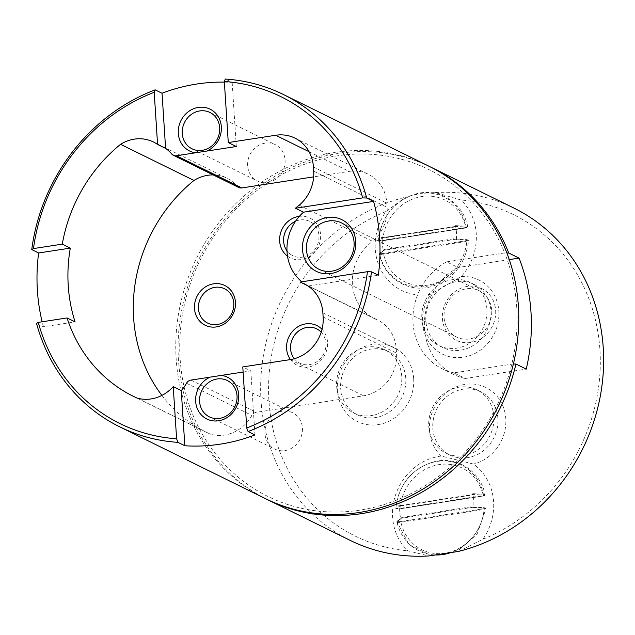 <?xml version="1.0" encoding="UTF-8"?>
<svg xmlns="http://www.w3.org/2000/svg" width="635" height="635" viewBox="0 0 635 635"><rect width="100%" height="100%" fill="white"/><g stroke="black" fill="none" stroke-linecap="round" stroke-linejoin="round"><path stroke-width="0.48" stroke-dasharray="3.17 2.38" d="M264.993 433.776A20.256 18.367 116.2 0 1 273.574 415.028A20.256 18.367 116.2 0 1 292.648 412.726A20.256 18.367 116.2 0 1 302.411 428.014A20.256 18.367 116.2 0 1 293.83 446.762A20.256 18.367 116.2 0 1 274.749 449.064A20.256 18.367 116.2 0 1 264.993 433.776M316.682 328.851L316.698 328.859A19.129 17.351 116.2 0 1 316.698 328.859A19.129 17.351 116.2 0 1 325.914 343.297A19.129 17.351 116.2 0 1 317.81 361.005A19.129 17.351 116.2 0 1 299.791 363.18A19.129 17.351 116.2 0 1 294.307 358.727M295.505 221.329A19.129 17.351 116.2 0 1 309.745 221.401A19.129 17.351 116.2 0 1 318.968 235.847A19.129 17.351 116.2 0 1 310.864 253.548A19.129 17.351 116.2 0 1 292.838 255.722A19.129 17.351 116.2 0 1 286.98 250.777A19.129 17.351 116.2 0 0 292.822 255.715L292.838 255.722M247.658 165.727A20.256 18.367 116.2 0 1 256.238 146.979A20.256 18.367 116.2 0 1 275.32 144.677A20.256 18.367 116.2 0 1 285.075 159.964A20.256 18.367 116.2 0 1 276.495 178.713A20.256 18.367 116.2 0 1 257.413 181.015A20.256 18.367 116.2 0 1 247.658 165.727M336.653 386.35A35.227 31.948 -63.8 0 0 353.631 412.94A35.227 31.948 -63.8 0 0 386.81 408.94A35.227 31.948 -63.8 0 0 401.733 376.333A35.227 31.948 -63.8 0 0 384.762 349.75A35.227 31.948 -63.8 0 0 351.576 353.751A35.227 31.948 -63.8 0 0 336.653 386.35M421.823 318.976A35.227 31.948 -63.8 0 0 438.793 345.567A35.227 31.948 -63.8 0 0 471.98 341.566A35.227 31.948 -63.8 0 0 486.902 308.959A35.227 31.948 -63.8 0 0 469.924 282.369A35.227 31.948 -63.8 0 0 436.745 286.377A35.227 31.948 -63.8 0 0 421.823 318.976M513.39 363.95L453.787 372.848L465.257 378.5L526.256 369.102M453.787 372.848A60.619 54.983 116.2 0 1 442.246 368.824A60.619 54.983 116.2 0 1 412.956 316.476A60.619 54.983 116.2 0 1 446.611 261.85L458.081 267.502A60.619 54.983 -63.8 0 0 424.426 322.128A60.619 54.983 -63.8 0 0 453.715 374.475A60.619 54.983 -63.8 0 0 465.257 378.5M224.56 288.774L224.584 288.782A19.129 17.351 116.2 0 1 224.584 288.782A19.129 17.351 116.2 0 1 233.799 303.22A19.129 17.351 116.2 0 1 225.695 320.929A19.129 17.351 116.2 0 1 207.677 323.104A19.129 17.351 116.2 0 1 207.661 323.096L207.677 323.104M428.768 426.434A35.227 31.948 -63.8 0 0 445.746 453.025A35.227 31.948 -63.8 0 0 478.925 449.016A35.227 31.948 -63.8 0 0 493.847 416.417A35.227 31.948 -63.8 0 0 476.877 389.827A35.227 31.948 -63.8 0 0 443.69 393.827A35.227 31.948 -63.8 0 0 428.768 426.434M509.278 259.62L458.081 267.502M450.406 552.728A47.855 43.41 -63.8 0 0 484.307 508.238L473.647 507.69A40.084 36.362 -63.8 0 0 472.742 493.689L472.765 494.49L483.171 495.022L483.394 494.228A47.855 43.41 -63.8 0 0 437.134 461.439A47.855 43.41 -63.8 0 0 395.986 507.683L399.883 504.904A40.084 36.362 -63.8 0 0 400.788 518.906L396.891 521.692A47.855 43.41 -63.8 0 0 435.824 554.974M472.742 493.689L471.773 495.094L472.551 494.506L471.773 495.094L401.018 505.984L399.883 504.904L400.59 505.587L472.48 494.522M472.988 493.681L484.124 494.284L485.061 494.681L483.171 495.554A45.561 41.331 -63.8 0 0 439.182 464.598A45.561 41.331 -63.8 0 0 400.018 508.357C397.073 508.556 395.732 508.333 395.986 507.683A0.611 0.556 54.4 0 0 396.597 508.349L400.407 505.635L401.018 505.984L400.407 505.635A0.611 0.556 -125.4 0 1 399.796 504.952M458.653 551.355L482.862 539.274A54.658 49.578 -63.8 0 0 473.416 464.058L441.309 456.049A54.658 49.578 -63.8 0 0 395.851 494.101A54.658 49.578 -63.8 0 0 407.94 550.815L428.831 555.95M400.701 518.986A0.611 0.556 -125.4 0 1 401.225 518.327L397.415 521.049A0.611 0.556 54.4 0 0 396.891 521.692L408.956 544.528L431.149 555.633M396.732 521.978L397.097 521.144L400.788 518.906L401.764 517.501L401.225 518.327L473.654 507.175L473.9 507.722M455.406 225.639L455.43 226.449L465.836 226.973L466.066 226.179A47.855 43.41 -63.8 0 0 427.133 192.905L412.552 195.151A47.855 43.41 -63.8 0 0 378.651 239.641L382.556 236.855A40.084 36.362 -63.8 0 0 383.461 250.857L379.555 253.651A47.855 43.41 -63.8 0 0 425.815 286.441A47.855 43.41 -63.8 0 0 466.971 240.189L456.319 239.641A40.084 36.362 -63.8 0 0 455.406 225.639L454.438 227.044L455.144 226.473L454.438 227.044L383.683 237.942L382.556 236.855L383.254 237.538L455.144 226.473M412.552 195.151L405.63 197.167L386.009 211.511A54.658 49.578 -63.8 0 0 381.413 270.788A54.658 49.578 -63.8 0 0 430.863 294.219L461.288 276.574A54.658 49.578 -63.8 0 0 460.923 199.977L435.451 192.58L427.133 192.905A47.855 43.41 116.2 0 0 412.552 195.151M455.652 225.639L466.788 226.235L467.558 226.449L467.471 226.989L465.836 227.513A45.561 41.331 -63.8 0 0 421.846 196.548A45.561 41.331 -63.8 0 0 382.691 240.316C379.746 240.514 378.397 240.284 378.651 239.641A0.611 0.556 54.4 0 0 379.262 240.308L383.072 237.585L383.683 237.942L383.072 237.585A0.611 0.556 -125.4 0 1 382.46 236.903M383.373 250.944A0.611 0.556 -125.4 0 1 383.897 250.285L380.087 253A0.611 0.556 54.4 0 0 379.555 253.651L379.397 253.929C383.921 277.487 407.416 292.703 430.117 286.964C452.422 280.273 465.257 264.858 468.638 240.721L466.725 239.657L456.319 239.125L456.565 239.673M379.397 253.929L379.77 253.095L383.461 250.857L384.429 249.452L383.897 250.285L456.255 239.141L455.184 238.562L456.319 239.641L455.874 238.998L466.725 239.657L468.638 240.721L466.733 241.387L466.463 240.681C468.4 240.244 468.471 239.911 466.661 239.673M299.252 205.184L372.65 241.348A38.259 34.703 -63.8 0 0 387.104 207.343L386.834 203.176A38.259 34.703 -63.8 0 0 368.395 174.292A38.259 34.703 -63.8 0 0 349.083 171.418L313.666 176.871M304.538 283.988L377.722 320.04A45.545 41.315 116.2 0 1 374.364 318.587A45.545 41.315 116.2 0 1 352.33 282.226A45.545 41.315 116.2 0 1 372.65 241.348M136.985 398.042L210.391 434.197A37.957 34.425 -63.8 0 0 251.904 415.441A6.072 5.509 116.2 0 1 256.294 412.298L363.593 395.78A38.259 34.703 -63.8 0 0 396.534 353.139L396.264 348.972A38.259 34.703 -63.8 0 0 377.825 320.096A38.259 34.703 -63.8 0 0 377.722 320.04M161.901 395.407A151.828 137.716 -63.8 0 0 206.78 432.491A151.828 137.716 -63.8 0 0 210.391 434.197M238.72 187.484A6.072 5.509 116.2 0 1 237.077 186.198A37.957 34.425 -63.8 0 0 226.846 178.157A37.957 34.425 -63.8 0 0 213.193 174.911M300.22 282.051L308.245 286.004A45.545 41.315 116.2 0 1 301.855 281.797M243.118 372.054L250.817 370.872L242.784 366.919M36.52 323.39L43.402 326.779L75.081 321.905M43.402 326.779A185.23 168.013 116.2 0 1 42.124 321.786M254.96 434.951L250.817 370.872M491.704 310.213A25.781 23.384 -63.8 0 0 479.282 290.759A25.781 23.384 -63.8 0 0 446.913 303.554A25.781 23.384 -63.8 0 0 456.494 337.01A25.781 23.384 -63.8 0 0 480.782 334.081A25.781 23.384 -63.8 0 0 491.704 310.213M495.657 310.348A28.813 26.138 116.2 0 1 457.295 340.757A28.813 26.138 116.2 0 1 454.16 292.235A28.813 26.138 116.2 0 1 495.657 310.348M446.611 261.85L504.658 252.913A182.189 165.259 -63.8 0 0 240.022 205.145A182.189 165.259 -63.8 0 0 258.54 491.419A182.189 165.259 -63.8 0 0 511.834 363.911A182.189 165.259 -63.8 0 0 504.658 252.913L506.881 252.976M265.414 498.618A185.23 168.013 116.2 0 1 196.556 258.207A185.23 168.013 116.2 0 1 429.125 166.299M236.307 146.518L232.164 82.439L225.282 79.05M224.369 82.121A185.23 168.013 116.2 0 1 232.164 82.439M308.245 286.004L378.365 275.209M295.521 221.305A19.129 17.351 116.2 0 1 309.729 221.393A19.129 17.351 116.2 0 1 318.953 235.831A19.129 17.351 116.2 0 1 310.84 253.54A19.129 17.351 116.2 0 1 292.822 255.715M287.496 256.143A22.169 20.106 -63.8 0 0 309.753 256.381A22.169 20.106 -63.8 0 0 320.604 234.839A22.169 20.106 -63.8 0 0 299.347 216.352M321.191 332.176A19.129 17.351 116.2 0 1 325.898 343.289A19.129 17.351 116.2 0 1 317.794 360.998A19.129 17.351 116.2 0 1 299.776 363.172A19.129 17.351 116.2 0 1 294.299 358.727M290.473 359.577A22.169 20.106 -63.8 0 0 314.079 365.284A22.169 20.106 -63.8 0 0 327.557 342.297A22.169 20.106 -63.8 0 0 322.008 329.319M413.671 378.587A41.299 37.457 116.2 0 1 358.696 422.172A41.299 37.457 116.2 0 1 354.203 352.631A41.299 37.457 116.2 0 1 413.671 378.587M405.773 378.325A35.227 31.948 -63.8 0 0 388.795 351.734A35.227 31.948 -63.8 0 0 344.567 369.213A35.227 31.948 -63.8 0 0 357.664 414.933A35.227 31.948 -63.8 0 0 390.85 410.924A35.227 31.948 -63.8 0 0 405.773 378.325M441.325 456.049A41.299 37.457 116.2 0 1 446.31 392.716A41.299 37.457 116.2 0 1 503.269 406.932A41.299 37.457 116.2 0 1 473.416 464.058M497.888 418.401A35.227 31.948 -63.8 0 0 480.909 391.819A35.227 31.948 -63.8 0 0 438.96 405.297A35.227 31.948 -63.8 0 0 442.905 450.286A35.227 31.948 -63.8 0 0 449.778 455.009A35.227 31.948 -63.8 0 0 482.965 451.009A35.227 31.948 -63.8 0 0 497.888 418.401M386.001 211.511A179.157 162.504 -63.8 0 0 268.93 400.875A179.157 162.504 -63.8 0 0 407.94 550.815M350.282 540.425A185.23 168.013 116.2 0 1 263.136 357.211A185.23 168.013 116.2 0 1 405.622 197.167M430.268 166.862A185.23 168.013 -63.8 0 0 198.85 259.342A185.23 168.013 -63.8 0 0 266.565 499.173M435.451 192.58A185.23 168.013 116.2 0 1 513.993 208.105M461.296 276.59A41.299 37.457 116.2 0 1 497.872 323.493A41.299 37.457 116.2 0 1 443.857 354.79A41.299 37.457 116.2 0 1 430.863 294.219M482.862 539.274A179.157 162.504 -63.8 0 0 599.932 349.909A179.157 162.504 -63.8 0 0 460.923 199.977M432.951 296.466A35.227 31.948 -63.8 0 0 442.833 347.551A35.227 31.948 -63.8 0 0 476.012 343.551A35.227 31.948 -63.8 0 0 490.934 310.944A35.227 31.948 -63.8 0 0 473.964 284.361A35.227 31.948 -63.8 0 0 432.951 296.466M396.891 521.692C396.645 522.422 397.986 522.605 400.915 522.232A45.561 41.331 -63.8 0 0 444.905 553.196A45.561 41.331 -63.8 0 0 484.068 509.437L485.965 508.77L484.06 507.698L473.591 507.19L472.519 506.611L473.647 507.69L473.21 507.047L484.06 507.706L485.965 508.77L477.068 534.186L457.065 551.625M483.171 495.022C484.981 495.26 484.918 495.602 482.973 496.038L399.883 508.849C396.653 508.992 395.303 508.675 395.819 507.889C399.201 483.751 412.044 468.336 434.356 461.653C457.049 455.914 480.536 471.138 485.061 494.689L483.171 495.554L400.018 508.357L399.828 508.833C397.47 509.064 396.391 508.905 396.597 508.349M397.415 521.049C397.208 521.597 398.288 521.756 400.653 521.533L400.915 522.232L484.068 509.437L483.799 508.73C485.735 508.294 485.799 507.96 483.989 507.722M379.555 253.651C379.309 254.373 380.651 254.556 383.588 254.19A45.561 41.331 -63.8 0 0 427.577 285.147A45.561 41.331 -63.8 0 0 466.733 241.387L383.588 254.19L383.318 253.484L466.463 240.681M465.836 226.973C467.646 227.219 467.582 227.552 465.645 227.989L467.725 226.639C463.201 203.089 439.722 187.865 417.02 193.604C394.716 200.287 381.865 215.702 378.484 239.847L378.651 239.641M378.484 239.847C377.968 240.633 379.317 240.951 382.548 240.8L465.701 227.997L465.836 227.513L382.691 240.316L382.5 240.792C380.135 241.014 379.055 240.855 379.262 240.308M309.047 151.694L349.083 171.418M313.436 167.013L386.834 203.176M313.706 171.188L387.104 207.343M322.866 312.817L396.264 348.972M323.136 316.984L396.534 353.139M290.195 359.616L363.593 395.78M186.531 383.238L251.904 415.441M171.712 153.995L237.077 186.198M190.921 380.095L256.294 412.298M400.653 521.533L483.799 508.73M401.764 517.501L472.519 506.611M482.973 496.038L399.828 508.833M400.407 505.635L472.765 494.49M380.087 253C379.881 253.548 380.952 253.714 383.318 253.484M384.429 249.452L455.184 238.562M465.645 227.989L382.5 240.792M383.072 237.585L455.43 226.449M453.715 374.475L442.246 368.824M294.997 138.136L368.395 174.292M304.427 283.932L377.825 320.096M133.374 396.335L206.78 432.491M153.448 141.994L226.846 178.157M307.356 285.575L374.364 318.587M192.024 148.804L257.413 181.015M209.931 112.466L275.32 144.677M318.873 269.216L456.494 337.01M341.654 222.956L479.282 290.759M209.359 416.854L274.749 449.064M227.259 380.516L292.648 412.726M473.964 284.361L469.924 282.369M442.833 347.551L438.793 345.567M480.909 391.819L476.877 389.827M449.778 455.009L445.746 453.025M388.795 351.734L384.762 349.75M357.664 414.933L353.631 412.94"/><path stroke-width="0.95" d="M294.307 358.727A19.129 17.351 116.2 0 1 290.568 348.742A19.129 17.351 116.2 0 1 298.672 331.033A19.129 17.351 116.2 0 1 316.69 328.851M295.521 221.305A19.129 17.351 116.2 0 0 286.98 250.793A19.129 17.351 116.2 0 1 283.623 241.284A19.129 17.351 116.2 0 1 295.505 221.329M207.653 323.088A19.129 17.351 116.2 0 1 200.541 298.26A19.129 17.351 116.2 0 1 224.56 288.774A19.129 17.351 116.2 0 1 233.783 303.212A19.129 17.351 116.2 0 1 225.679 320.921A19.129 17.351 116.2 0 1 207.653 323.088A19.129 17.351 116.2 0 1 198.453 308.658A19.129 17.351 116.2 0 1 206.558 290.957A19.129 17.351 116.2 0 1 224.576 288.774M506.881 252.976L508.754 253.024L519.081 258.112A185.23 168.013 116.2 0 1 526.256 369.102L515.938 364.022L513.39 363.95M519.081 258.112L509.278 259.62M266.565 499.173A185.23 168.013 -63.8 0 0 267.708 499.745L350.282 540.425A185.23 168.013 116.2 0 0 428.823 555.95L458.653 551.355A185.23 168.013 116.2 0 0 591.336 293.703A185.23 168.013 116.2 0 0 513.993 208.105L431.419 167.426A185.23 168.013 -63.8 0 0 430.268 166.862M176.609 438.777A182.189 165.259 116.2 0 1 38.243 322.382L36.52 323.39A185.23 168.013 -63.8 0 0 119.761 426.863A185.23 168.013 -63.8 0 0 177.951 442.357L176.609 438.777L173.236 386.636A37.957 34.425 116.2 0 1 136.985 398.042A151.828 137.716 116.2 0 1 133.374 396.335A151.828 137.716 116.2 0 1 67.056 317.945L38.243 322.382M195.588 152.789L206.899 151.043A23.289 21.122 -63.8 0 0 216.598 114.348A23.289 21.122 -63.8 0 0 181.38 119.769A23.289 21.122 -63.8 0 0 195.588 152.789L176.411 155.734A6.072 5.509 116.2 0 1 173.347 155.281A6.072 5.509 116.2 0 1 171.712 153.995A37.957 34.425 -63.8 0 0 165.6 148.399L157.575 144.439L154.202 92.297L155.154 89.845L162.036 93.234L165.6 148.399M313.666 176.871L241.784 187.944A6.072 5.509 116.2 0 1 238.72 187.484L173.347 155.281M366.712 198.017A185.23 168.013 -63.8 0 0 283.472 94.544A185.23 168.013 -63.8 0 0 225.282 79.05L224.33 81.502L228.282 142.557L275.685 135.263A38.259 34.703 116.2 0 1 294.997 138.136A38.259 34.703 116.2 0 1 313.436 167.013L313.706 171.188A38.259 34.703 116.2 0 1 299.252 205.184A45.545 41.315 -63.8 0 0 295.442 208.248L362.696 197.89L366.712 198.017L373.594 201.406L303.474 212.201L295.442 208.248M228.282 142.557L236.307 146.518L206.899 151.043M373.594 201.406A185.23 168.013 116.2 0 1 378.365 275.209L371.483 271.82L367.467 271.693L300.22 282.051A45.545 41.315 -63.8 0 0 300.958 282.424A45.545 41.315 -63.8 0 0 304.316 283.877L304.538 283.988M304.316 283.877A38.259 34.703 116.2 0 1 304.427 283.932A38.259 34.703 116.2 0 1 322.866 312.817L323.136 316.984A38.259 34.703 116.2 0 1 290.195 359.616L242.784 366.919L246.737 427.974L248.079 431.562L254.96 434.951A185.23 168.013 116.2 0 1 220.147 444.167A185.23 168.013 116.2 0 1 184.833 445.746L177.951 442.357M173.236 386.636L181.269 390.588A37.957 34.425 -63.8 0 0 186.531 383.238A6.072 5.509 116.2 0 1 190.921 380.095L210.098 377.142A23.289 21.122 -63.8 0 0 200.398 413.837A23.289 21.122 -63.8 0 0 235.617 408.416A23.289 21.122 -63.8 0 0 221.409 375.396L210.098 377.142M367.467 271.693A182.189 165.259 116.2 0 1 246.737 427.974M33.472 248.579L62.286 244.15L70.31 248.102L38.632 252.976L31.75 249.587L33.472 248.579A182.189 165.259 116.2 0 1 154.202 92.297M62.286 244.15A151.828 137.716 116.2 0 1 120.579 144.312A37.957 34.425 116.2 0 1 153.448 141.994A37.957 34.425 116.2 0 1 157.575 144.439M224.33 81.502A182.189 165.259 116.2 0 1 362.696 197.89M120.579 144.312L193.977 180.467A151.828 137.716 -63.8 0 0 161.901 395.407M70.31 248.102A151.828 137.716 -63.8 0 0 75.081 321.905L67.056 317.945M213.193 174.911A37.957 34.425 -63.8 0 0 193.977 180.467M301.855 281.797A45.545 41.315 116.2 0 1 303.474 212.201M221.409 375.396L243.118 372.054M42.124 321.786A185.23 168.013 116.2 0 1 38.632 252.976M283.472 94.544L429.125 166.299A185.23 168.013 116.2 0 1 506.119 251.016A185.23 168.013 116.2 0 1 358.918 512.532A185.23 168.013 116.2 0 1 265.414 498.618L119.761 426.863M219.686 127.754A20.256 18.367 116.2 0 1 197.287 150.392A20.256 18.367 116.2 0 1 192.024 148.804A20.256 18.367 116.2 0 1 184.499 122.515A20.256 18.367 116.2 0 1 209.931 112.466A20.256 18.367 116.2 0 1 219.686 127.754M162.036 93.234A185.23 168.013 116.2 0 1 224.369 82.121M355.735 241.419A28.813 26.138 -63.8 0 0 314.238 223.306A28.813 26.138 -63.8 0 0 317.373 271.836A28.813 26.138 -63.8 0 0 355.735 241.419M354.084 242.419A25.781 23.384 116.2 0 1 343.162 266.279A25.781 23.384 116.2 0 1 318.873 269.216A25.781 23.384 116.2 0 1 309.285 235.752A25.781 23.384 116.2 0 1 341.654 222.956A25.781 23.384 116.2 0 1 354.084 242.419M235.442 302.212A22.169 20.106 -63.8 0 0 203.517 288.282A22.169 20.106 -63.8 0 0 205.93 325.604A22.169 20.106 -63.8 0 0 235.442 302.212M299.347 216.352A22.169 20.106 -63.8 0 0 280.599 232.918A22.169 20.106 -63.8 0 0 287.496 256.143M294.299 358.727A19.129 17.351 116.2 0 1 294.688 335.034A19.129 17.351 116.2 0 1 316.682 328.851A19.129 17.351 116.2 0 1 321.191 332.176M322.008 329.319A22.169 20.106 -63.8 0 0 293.973 329.803A22.169 20.106 -63.8 0 0 290.473 359.577M237.022 395.803A20.256 18.367 116.2 0 1 228.441 414.552A20.256 18.367 116.2 0 1 209.359 416.854A20.256 18.367 116.2 0 1 199.62 398.597A20.256 18.367 116.2 0 1 212.161 380.444A20.256 18.367 116.2 0 1 227.259 380.516A20.256 18.367 116.2 0 1 237.022 395.803M181.269 390.588L184.833 445.746M248.079 431.562A185.23 168.013 -63.8 0 0 371.483 271.82M155.154 89.845A185.23 168.013 -63.8 0 0 31.75 249.587M508.754 253.024A185.23 168.013 -63.8 0 0 431.419 167.426M267.708 499.745A185.23 168.013 -63.8 0 0 515.938 364.022M176.411 155.734L241.784 187.944M275.685 135.263L309.047 151.694M450.406 552.728A47.855 43.41 116.2 0 1 435.824 554.974M300.958 282.424L307.356 285.575M457.065 551.625L431.149 555.633"/></g></svg>

